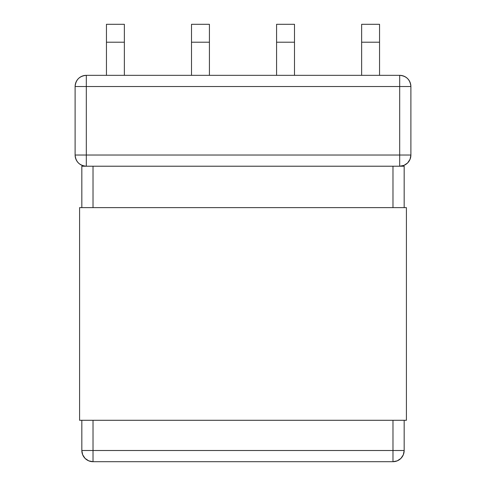 <?xml version="1.0" encoding="UTF-8"?>
<svg xmlns="http://www.w3.org/2000/svg" width="486" height="486" viewBox="0 0 486 486"><rect width="100%" height="100%" fill="white"/><g stroke="black" fill="none" stroke-linecap="round" stroke-linejoin="round"><path stroke-width="0.73" d="M86.308 75.336L399.692 75.336L86.308 75.336L86.308 155.028L399.692 155.028L399.692 86.532L86.308 86.532L399.692 86.532L399.692 75.336L399.692 155.028L86.308 155.028L86.308 166.218L86.308 155.028L75.111 155.028C75.78 161.826 79.51 165.556 86.308 166.218A11.19 11.19 0 0 1 75.111 155.028L86.308 155.028L86.308 86.532L75.111 86.532L75.111 155.077L75.111 86.532L86.308 86.532L86.308 75.336A11.19 11.19 0 0 0 75.111 86.532C75.78 79.734 79.51 75.998 86.308 75.336A11.19 11.19 0 0 0 75.111 86.532A11.19 11.19 0 0 1 86.308 75.336M191.514 24.3L191.514 75.336L191.514 24.3L209.423 24.3L209.423 42.209L191.514 42.209L209.423 42.209L209.423 24.3L191.514 24.3L191.514 42.209L191.514 24.3M209.423 75.336L209.423 42.209L209.423 75.336M106.452 24.3L106.452 75.336L106.452 24.3L124.361 24.3L124.361 42.209L106.452 42.209L124.361 42.209L124.361 24.3L106.452 24.3M124.361 75.336L124.361 42.209L124.361 75.336M243.152 166.218L242.307 166.224M407.584 162.968A11.19 11.19 0 0 1 404 165.362L405.895 164.341L403.975 165.368L399.692 166.218L399.692 155.028L399.692 166.218A11.19 11.19 0 0 0 410.889 155.028L410.889 86.532L399.692 86.532L410.889 86.532C410.22 79.734 406.49 75.998 399.692 75.336C406.49 75.998 410.22 79.734 410.889 86.532L410.889 155.028L399.692 155.028L410.889 155.028A11.19 11.19 0 0 1 399.692 166.218L399.692 166.218A11.19 11.19 0 0 0 403.951 165.38M85.056 166.151L86.308 166.218L85.056 166.151M80.135 164.365L82.025 165.368L80.129 164.359M75.397 157.519L75.968 159.311L75.397 157.519M294.486 75.336L294.486 24.3L294.486 42.209L276.577 42.209L276.577 24.3L294.486 24.3L276.577 24.3L276.577 75.336L276.577 42.209L294.486 42.209L294.486 75.336M379.548 75.336L379.548 24.3L379.548 42.209L361.639 42.209L361.639 24.3L379.548 24.3L361.639 24.3L361.639 75.336L361.639 42.209L379.548 42.209L379.548 75.336M410.032 159.311L410.038 159.299A11.19 11.19 0 0 0 410.889 155.119M407.608 162.944L407.626 162.925A11.19 11.19 0 0 0 410.014 159.353L407.633 162.919M399.692 75.336A11.19 11.19 0 0 1 410.889 86.532M86.289 166.218A11.19 11.19 0 0 1 82.025 165.368M329.544 75.336L328.062 75.336M410.883 155.168L410.044 159.293M407.572 162.98L404.085 165.325M403.854 165.416L399.692 166.218M81.83 450.51L82.681 454.793L85.105 458.42L88.738 460.85L93.02 461.7A11.19 11.19 0 0 1 81.83 450.51L81.83 420.287L81.83 450.51L392.98 450.51L392.98 420.287L392.98 450.51L93.02 450.51L93.02 420.287L93.02 450.51L81.83 450.51A11.19 11.19 0 0 0 93.02 461.7L93.02 450.51L93.02 461.7L392.98 461.7L397.262 460.85L400.895 458.42L403.319 454.793L404.17 450.51L404.17 420.287L404.17 450.51L392.98 450.51L404.17 450.51A11.19 11.19 0 0 1 392.98 461.7L93.02 461.7L88.738 460.85L85.105 458.42L82.681 454.793L81.83 450.51A11.19 11.19 0 0 0 93.02 461.7A11.19 11.19 0 0 1 82.681 454.787M404.17 166.218L404.17 207.631L404.17 166.218L392.98 166.218L404.17 166.218M81.83 166.218L392.98 166.218L93.02 166.218L93.02 207.631L93.02 166.218L81.83 166.218L81.83 207.631L81.83 166.218M392.98 207.631L392.98 166.218L392.98 207.631M392.98 461.7L392.98 450.51L392.98 461.7A11.19 11.19 0 0 0 404.17 450.51L403.319 454.793L400.895 458.42L397.262 460.85L392.98 461.7M406.411 207.631L406.411 420.287L406.411 207.631L79.589 207.631L79.589 420.287L406.411 420.287L79.589 420.287L79.589 207.631L406.411 207.631"/></g></svg>

